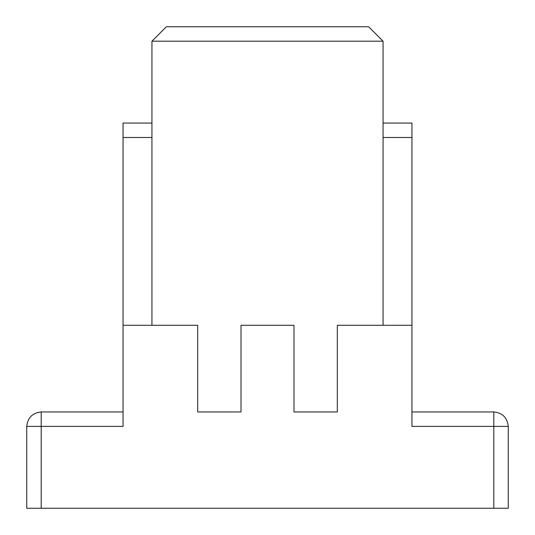 <?xml version="1.0" encoding="UTF-8"?>
<svg xmlns="http://www.w3.org/2000/svg" width="535" height="535" viewBox="0 0 535 535"><rect width="100%" height="100%" fill="white"/><g stroke="black" fill="none" stroke-linecap="round" stroke-linejoin="round"><path stroke-width="0.8" d="M411.95 426.395L493.805 426.395L493.805 411.95C502.519 412.866 507.334 417.681 508.25 426.395L508.25 508.25L26.75 508.25L26.75 426.395L26.75 508.25L493.805 508.25L493.805 426.395L411.95 426.395L411.95 325.28L337.317 325.28L337.317 411.95L293.983 411.95L293.983 325.28L241.017 325.28L241.017 411.95L197.683 411.95L197.683 325.28L123.05 325.28L123.05 426.395L41.195 426.395L41.195 508.25L41.195 426.395L26.75 426.395C27.666 417.681 32.481 412.866 41.195 411.95L123.05 411.95L123.05 426.395L123.05 325.28L197.683 325.28L197.683 411.95L241.017 411.95L241.017 325.28L293.983 325.28L293.983 411.95L337.317 411.95L337.317 325.28L411.95 325.28L411.95 137.495L383.06 137.495L411.95 137.495L411.95 426.395L411.95 411.95L493.805 411.95L411.95 411.95M151.94 325.28L151.94 41.195L166.385 26.75L368.615 26.75L383.06 41.195L383.06 325.28L383.06 41.195L151.94 41.195L151.94 325.28M383.06 123.05L411.95 123.05L411.95 137.495L411.95 123.05L383.06 123.05M508.25 426.395C507.334 417.681 502.519 412.866 493.805 411.95L493.805 426.395L508.25 426.395L493.805 426.395L493.805 508.25L508.25 508.25L508.25 426.395M151.94 137.495L123.05 137.495L123.05 325.28L123.05 123.05L151.94 123.05L123.05 123.05L123.05 137.495L151.94 137.495M123.05 411.95L41.195 411.95C32.481 412.866 27.666 417.681 26.75 426.395L41.195 426.395L41.195 411.95L41.195 426.395L123.05 426.395M166.385 26.75L151.94 41.195L383.06 41.195L368.615 26.75L166.385 26.75"/></g></svg>
